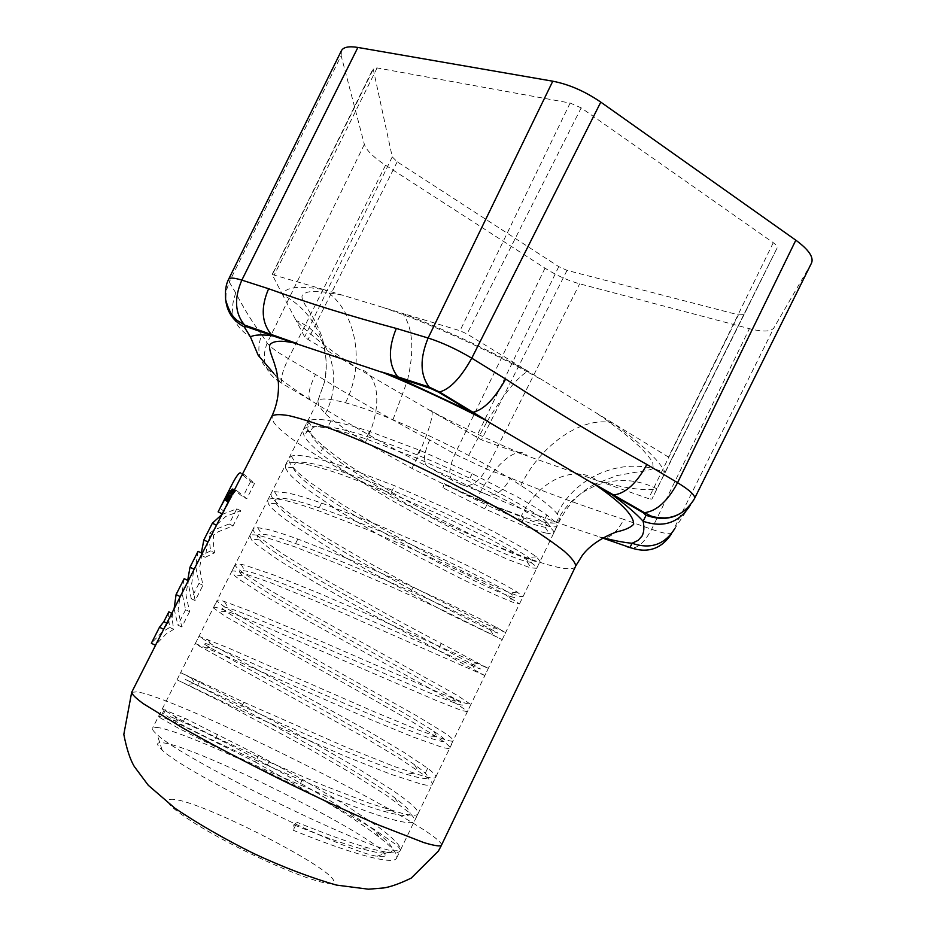 <?xml version="1.0" encoding="UTF-8"?>
<svg xmlns="http://www.w3.org/2000/svg" width="936" height="936" viewBox="0 0 936 936"><rect width="100%" height="100%" fill="white"/><g stroke="black" fill="none" stroke-linecap="round" stroke-linejoin="round"><path stroke-width="0.7" stroke-dasharray="4.68 3.51" d="M244.542 474.786L240.575 472.879L242.178 474.646L250.591 481.595L254.522 483.491L244.542 474.786C242.869 474.236 239.043 480.121 233.076 492.465M254.522 483.491L246.788 498.748L236.773 490.675L232.818 488.767L242.857 496.852L246.788 498.748M218.123 511.863L229.32 492.16L232.818 488.767M250.591 481.595L242.857 496.852M232.701 488.709L236.773 490.675M232.573 488.697L236.668 490.628M232.432 488.709L236.539 490.604M232.28 488.756L236.399 490.628M232.116 488.826L236.246 490.675M231.941 488.943L236.094 490.745M231.754 489.083L235.919 490.862M231.555 489.259L235.732 491.002M231.344 489.458L235.533 491.178M231.133 489.692L235.334 491.388M230.899 489.961L235.111 491.622M230.665 490.253L234.889 491.891M230.42 490.581L234.655 492.184M230.151 490.932L234.409 492.511M229.882 491.318L234.152 492.862M229.601 491.728L233.883 493.249M229.32 492.16L233.614 493.67M229.027 492.628L233.321 494.103M228.723 493.108L233.029 494.571M228.419 493.611L232.736 495.05M228.103 494.138L232.116 496.08L232.432 495.553M227.787 494.688L231.8 496.63L232.116 496.08M227.46 495.249L231.484 497.203L231.8 496.63M227.132 495.834L231.157 497.788L231.484 497.203M226.804 496.443L230.818 498.385L231.157 497.788M226.465 497.051L230.49 498.993L230.818 498.385M226.126 497.671L230.151 499.625L230.49 498.993M225.845 498.221L229.87 500.163L230.151 499.625M225.553 498.771L229.577 500.725L229.87 500.163M225.26 499.333L229.285 501.275L229.577 500.725M224.968 499.894L228.992 501.848L229.285 501.275M224.675 500.456L228.7 502.41L228.992 501.848M228.7 502.41L224.336 511.021L220.311 509.067M222.592 513.279L224.336 511.021M232.924 488.849L236.878 490.768M273.85 373.476L280.449 382.473L311.934 401.111C349.35 424.429 388.264 446.425 428.665 467.099L454.358 481.361L484.403 493.494C522.92 510.19 560.933 524.523 598.467 536.504L604.363 538.668M156.324 727.389C176.389 728.653 274.915 773.159 340.622 809.78L374.657 829.647L395.788 844.436C399.227 847.419 400.702 849.478 400.21 850.613L392.301 850.812C359.775 846.273 180.554 757.704 157.201 734.62C153.539 731.461 151.983 729.319 152.545 728.22L156.324 727.389M738.422 314.847L744.085 314.59L777.055 248.099L671.276 459.775L777.067 248.087C777.57 246.706 776.307 244.916 773.276 242.705L581.186 107.862L570.129 103.042L377.103 67.93L373.125 68.667L392.254 156.885L397.203 161.823L558.757 266.631L567.04 270.375L738.422 314.847L648.554 498.631L597.308 480.601C575.055 463.8 538.223 480.063 521.317 516.134C538.188 521.574 549.771 523.844 556.066 522.92L559.985 519.878L557.271 513.969C551.947 507.195 539.826 497.706 520.896 485.503C505.966 475.687 488.545 465.66 468.632 455.422C442.763 441.862 417.526 429.975 392.933 419.784C374.084 411.781 358.266 406.13 345.454 402.808C329.32 398.443 320.124 397.812 317.877 400.924L318.649 405.815L325.342 413.77C333.953 421.668 347.303 431.168 365.403 442.248L411.922 468.398L444.506 484.614L442.927 487.808L444.202 483.584L444.506 484.614L476.752 499.145C493.717 463.893 518.17 443.992 527.377 456.007L481.455 439.85L429.016 409.921C437.03 406.013 429.32 433.567 411.922 468.398M384.392 856.335L377.138 856.264C346.297 852.392 183.889 772.118 162.08 749.97C156.499 744.951 156.16 742.54 161.074 742.728C191.038 742.435 398.654 847.677 384.392 856.335M392.933 419.784L407.335 380.905M407.546 380.028C414.309 350.895 413.01 329.168 403.65 314.835L402.41 313.303L460.009 330.724L467.029 333.953L668.48 457.072L671.276 459.775L651.865 499.122L648.554 498.631M345.454 402.808C364.63 365.988 357.657 315.888 328.7 292.804L324.78 289.832L402.41 313.303C443.371 328.969 485.281 348.297 528.138 371.3L527.167 371.732C485.023 349.093 443.851 330.127 403.65 314.835L383.631 307.628M468.632 455.422L487.387 421.024M487.422 420.978C503.79 394.103 517.035 377.688 527.167 371.732L544.085 381.046M596.805 485.257C617.315 477.91 637.357 479.092 656.955 488.814C644.471 491.072 624.581 488.335 597.308 480.601L527.377 456.007C494.617 442.611 461.834 427.249 429.016 409.921L308.073 339.522L304.645 336.89L296.115 320.603C329.671 333.38 344.272 377.84 325.342 413.77M476.752 499.145L521.317 516.134M520.896 485.503C539.113 447.045 579.138 417.585 609.512 422.335L612.483 422.85C641.885 443.98 659.412 460.489 665.051 472.387L653.211 468.55L652.79 463.086C651.936 461.974 654.03 462.618 642.845 449.9C634.585 441.675 623.481 432.479 609.512 422.335L597.191 413.501M556.066 522.92C565.005 505.101 578.53 492.57 596.63 485.328M557.271 513.969C573.405 479.349 615.806 459.014 653.199 468.55C649.128 470.246 643.09 471.51 635.088 472.341L616.543 475.675L594.781 484.146M429.706 439.955C422.99 455.27 422.639 464.315 428.665 467.099L484.403 493.494C493.471 497.858 502.211 492.71 510.635 478.074L486.463 469.006L454.873 454.124L429.706 439.955C392.219 420.159 354.136 398.326 315.467 374.447L288.393 358.64C276.892 351.948 269.825 346.741 267.169 343.032L261.764 334.749C255.259 351.948 259.752 365.344 275.254 374.938C285.48 383.081 297.706 391.81 311.934 401.111C306.914 398.911 308.096 390.019 315.467 374.447M605.264 538.294L598.467 536.504C606.973 540.704 615.455 535.006 623.902 519.421C583.514 506.271 545.746 492.488 510.635 478.074M317.877 400.924L324.535 381.958C332.116 348.098 314.11 310.612 282.578 294.746L272.142 274.494L373.125 68.667M365.403 442.248C383.397 407.219 379.291 372.282 358.617 368.936C331.005 351.094 310.167 334.971 296.115 320.603L282.578 294.746C285.059 286.942 299.122 285.304 324.78 289.832L272.142 274.494M261.764 334.749C253.188 323.622 244.542 309.711 235.802 293.026C228.559 311.793 233.438 326.43 250.439 336.901M694.582 498.432L811.395 263.262L773.85 327.928C770.89 331.789 762.746 332.046 749.408 328.676L579.665 283.83C567.93 280.566 556.37 275.348 544.998 268.164L385.562 165.239C373.429 157.236 366.362 150.286 364.361 144.39L341.149 55.669L229.25 282.052L228.641 279.209M690.218 505.229L671.908 532.97C670.094 534.678 663.332 533.45 651.62 529.285L623.902 519.421M341.418 50.684L341.149 55.669M555.048 521.773L547.069 522.51C550.777 526.243 550.122 527.81 545.091 527.202C531.905 525.681 488.838 507.534 444.202 483.584C467.532 494.922 489.364 504.445 509.687 512.156L524.008 518.029C534.725 522.194 543.067 524.909 549.011 526.184C553.831 527.202 556.557 527.108 557.201 525.915L555.048 521.773L546.823 515.022C539.932 510.073 530.045 504.001 517.187 496.805L472.165 473.663L419.644 450.239L369.533 431.426C354.147 426.348 341.277 422.85 330.923 420.931C320.709 419.094 313.654 418.93 309.746 420.44L306.774 422.861L307.839 429.542C310.436 434.082 315.713 439.686 323.645 446.367C331.636 453.071 341.558 460.383 353.41 468.316L392.336 492.582L435.217 516.461L476.67 537.369L511.302 552.919L533.883 561.015C537.615 561.951 539.686 562.045 540.107 561.272L536.386 556.791L526.512 550.017L494.208 531.859L447.466 508.88L394.559 485.714L345.478 467.169C330.677 462.173 318.532 458.745 309.055 456.885C300.397 455.235 294.489 454.99 291.318 456.171L289.025 457.996C288.194 459.74 289.025 462.244 291.505 465.508C295.004 469.989 301.064 475.546 309.711 482.145L341.242 503.86L381.174 527.939L424.254 551.678L465.087 572.516L498.28 588.077L518.673 596.209L522.92 596.805L517.257 592.114L505.674 585.316L470.831 567.216L422.522 544.366L369.416 521.375L321.575 503.053C307.406 498.127 296.022 494.746 287.446 492.933L274.482 491.634L271.194 493.307C270.399 495.015 271.826 497.753 275.476 501.497C279.829 505.943 286.673 511.43 295.998 517.971L329.191 539.487L370.024 563.402L413.185 587.059L484.918 623.516L505.651 632.525L484.333 620.919L447.057 602.866L397.344 580.086L344.249 557.236L297.823 539.054C284.333 534.175 273.768 530.841 266.105 529.039L257.704 527.67L253.258 528.805C252.58 530.396 254.732 533.298 259.717 537.533L282.496 553.831L317.257 575.195L401.989 622.627L488.3 668.421L371.955 616.04L319.082 593.26L274.248 575.172L245.056 565.227L240.985 564.268L235.158 564.841C235.24 566.362 238.259 569.275 244.237 573.592L269.194 589.762L305.417 610.997L457.072 695.261L470.855 704.492L465.098 703.135L440.212 693.085L293.951 629.448L250.871 611.407L224.312 601.462C219.843 600.081 217.444 599.719 217.129 600.35L217.292 601.041C218.322 602.527 222.241 605.417 229.027 609.687L256.066 625.739L416.286 715.56L442.576 731.601C449.058 735.871 452.638 738.738 453.305 740.212L453.328 740.762C452.942 741.546 450.216 741.195 445.138 739.697L417.444 729.635L373.511 711.465L227.717 647.724L198.935 636.386L214.075 645.828L367.485 730.606L403.381 751.994L427.67 768.269C433.356 772.61 436.059 775.534 435.766 777.044L435.708 777.208C435.076 778.506 431.391 778.296 424.651 776.599L394.22 766.49L348.321 748.18L243.875 702.246L180.636 672.61L230.326 697.928L313.864 742.973L355.621 767.075L390.16 788.72C400 795.296 407.382 800.807 412.331 805.264C416.812 809.324 418.696 812.191 417.982 813.852L417.725 814.226C416.344 815.736 411.653 815.607 403.662 813.84L370.539 803.638L322.838 785.14L268.913 761.916L218.977 738.832L182.134 720.591L162.256 709.02L184.907 718.251L258.664 755.364L255.352 762.021L326.137 801.906C347.935 814.999 365.485 826.64 378.787 836.854C392.044 847.115 397.999 854.158 396.642 857.984C394.29 865.73 351.363 854.077 293.19 830.22L293.846 824.827L297.075 822.323L293.19 830.22M258.664 755.364L302.433 779.442L343.547 803.802L376.565 825.727C385.854 832.467 392.547 838.118 396.642 842.681C399.707 846.156 400.912 848.777 400.245 850.532L400.175 850.672C398.291 854.311 387.457 853.351 367.661 847.794C348.754 842.33 325.225 833.836 297.075 822.323M547.069 522.51C537.053 512.308 485.491 483.748 427.904 459.365C370.305 434.912 320.954 421.247 312.425 427.951L310.635 431.473C309.488 456.487 492.652 554.299 526.968 561.577C533.52 563.238 534 561.892 528.419 557.563C515.771 547.794 464.747 520.966 409.055 497.273C353.328 473.522 305.417 458.698 295.495 462.899L293.214 467.345C298.42 490.909 472.621 583.666 508.681 595.811C516.953 598.818 517.152 597.847 509.301 592.909C494.22 583.561 443.91 558.406 390.136 535.404C336.328 512.366 289.868 496.548 278.612 498.35C275.336 498.829 274.482 500.467 276.038 503.264C287.141 525.447 452.486 613.255 490.195 629.881C500.421 634.538 500.257 634.093 489.703 628.559C456.803 610.541 282.953 532.502 261.799 534.351C257.119 534.163 256.218 535.79 259.096 539.23C275.64 560.114 432.327 643.114 471.51 663.799C483.924 670.41 483.292 670.644 469.603 664.513C432.198 647.513 268.971 573.979 245.033 570.913C238.703 569.731 237.826 571.171 242.401 575.254C263.929 594.933 412.203 673.277 452.673 697.566C467.485 706.423 466.245 707.499 448.976 700.772C407.558 684.649 254.744 615.56 228.302 608.037C220.077 605.522 219.293 606.622 225.962 611.325C252.03 629.905 392.184 703.767 433.672 731.215C451.082 742.622 449.128 744.647 427.787 737.311C382.906 721.937 240.365 657.271 211.665 645.746C201.24 641.558 200.608 642.119 209.781 647.466C239.909 665.016 372.06 734.503 414.437 764.665C434.749 778.974 431.941 782.133 406.013 774.142C358.277 759.4 225.986 699.18 195.179 684.111C182.181 677.816 181.748 677.664 193.869 683.654C227.588 700.292 351.854 765.484 394.957 797.94C418.474 815.502 414.695 819.936 383.62 811.243C333.625 797.016 211.524 741.253 178.858 723.118C162.911 714.332 162.7 713.267 178.249 719.924C215.093 735.731 331.625 796.735 375.266 831.051C397.648 848.437 398.034 855.551 376.412 852.368L360.547 848.613C342.553 843.488 320.323 835.555 293.846 824.827M545.735 532.993L549.315 533.637L553.913 532.291C553.714 530.466 550.181 527.132 543.325 522.265L513.571 504.223L468.468 481.174L415.923 457.751L365.812 438.844C350.45 433.707 337.603 430.162 327.284 428.173C317.093 426.266 310.062 426.032 306.201 427.471L303.276 429.8L302.866 432.058L304.399 436.351C307.043 440.821 312.343 446.367 320.311 452.989C328.337 459.635 338.282 466.9 350.169 474.798L389.154 499.005L432.046 522.885L473.487 543.875L508.072 559.564L530.56 567.86L536.714 568.292L536.445 567.251C535.228 565.438 530.747 562.126 522.978 557.318L490.569 539.335L443.746 516.45L390.815 493.26M545.711 532.982C539.803 531.636 531.496 528.852 520.79 524.628L484.883 508.903L442.927 487.808M509.687 512.156L487.469 503.615L444.506 484.614M293.214 467.345L285.503 467.965L285.503 464.97L287.083 463.519C289.973 462.08 296.08 462.29 305.393 464.151C314.847 466.07 326.968 469.556 341.757 474.61L390.803 493.26L394.559 485.714M285.503 467.965L288.066 472.329C291.599 476.74 297.695 482.227 306.376 488.779L337.99 510.366L377.98 534.374L421.071 558.137L461.881 579.068L495.027 594.781L512.788 602.234L519.503 603.86L502.105 592.675L467.158 574.739L418.778 551.971L365.648 528.957L317.83 510.506C303.685 505.534 292.336 502.094 283.784 500.198C275.371 498.373 270.2 498.174 268.269 499.602L267.649 500.327L268.386 503.919L272.025 508.33C276.424 512.694 283.304 518.123 292.664 524.616L325.939 546.016L366.818 569.872L450.052 614.496L502.222 639.616L443.348 610.447L393.565 587.738L340.458 564.853L294.068 546.542L262.443 536.328C255.212 534.585 251.023 534.339 249.889 535.591L251.527 539.92L256.265 544.366L279.15 560.5L313.993 581.736L355.657 605.498L484.848 675.546L488.3 668.421M484.848 675.546L315.28 600.9L270.481 582.683L241.383 572.516C235.416 570.878 232.175 570.562 231.66 571.568L234.924 575.968L240.786 580.437L265.847 596.431L302.141 617.561L425.623 686.1L456.557 703.825L466.912 710.81L467.392 711.664L449.842 747.373C449.21 745.828 445.676 742.88 439.218 738.539L412.998 722.299L375.921 701.005L225.564 616.543L213.724 608.107L217.129 600.35L176.998 679.805L241.488 710.658L344.495 755.972L390.487 774.154L421.036 784.064C427.822 785.69 431.543 785.819 432.21 784.45L432.268 784.274C432.607 782.683 429.94 779.676 424.277 775.254L400.07 758.792L364.221 737.275L196.162 644.342L195.32 643.547L198.935 636.386M213.537 607.464C213.817 606.891 216.181 607.324 220.627 608.763L247.104 618.918L436.55 700.631L461.553 710.471L467.392 711.664L470.855 704.492M224.312 601.462L228.302 608.037M195.32 643.547L223.926 655.258L369.72 719.199L413.747 737.24L441.558 747.103C446.671 748.531 449.432 748.812 449.842 747.958L414.472 821.118C415.21 819.386 413.361 816.449 408.915 812.319L386.825 795.577L352.334 773.779L310.6 749.607L226.957 704.656L177.009 679.805L152.545 728.22M163.905 710.482L160.196 717.818L178.32 728.161L215.104 746.589L265.017 769.778L318.977 792.979L366.772 811.36C380.765 816.274 391.845 819.608 400.011 821.375C408.049 823.06 412.776 823.118 414.203 821.527L400.21 850.613M160.196 717.818L158.605 716.251L161.975 716.929L181.444 725.143L255.352 762.021M216.824 524.616L225.88 516.391L240.716 510.752L233.041 525.892L218.029 531.859L213.548 535.1L213.151 541.476L214.519 552.825L205.276 557.306L207.628 542.728M221.984 514.461L236.785 508.845L229.109 523.985L214.098 529.94L209.57 533.157L209.219 539.545L210.612 550.906L214.519 552.825M210.612 550.906L201.345 555.376L201.334 552.93M209.57 533.157L213.548 535.1M229.109 523.985L233.041 525.892M236.785 508.845L240.716 510.752M201.345 555.376L205.276 557.306M201.848 554.112L199.59 568.187L202.925 585.328L195.179 600.631L191.681 583.771L193.799 569.977M198.069 551.327L195.659 566.257L198.994 583.385L191.236 598.689L187.715 580.379M191.236 598.689L195.179 600.631M198.994 583.385L202.925 585.328M184.181 578.647L182.052 593.061L185.644 609.71L189.587 611.676L185.983 595.004L187.984 581.408M189.587 611.676L181.806 627.026L178.051 610.646L179.899 597.332M185.644 609.71L177.863 625.072L181.806 627.026M174.108 608.739L177.863 625.072M171.791 613.314L172.832 613.829L172.505 621.574L173.71 629.366L166.28 633.824L155.914 644.565M168.831 611.84L168.562 619.609L169.79 627.412L162.337 631.858L151.351 643.254M172.832 613.829L167.825 623.692L166.784 623.165M169.79 627.412L173.71 629.366M164.057 628.536L167.825 623.692M575.546 566.42C565.438 587.632 300.14 460.196 273.745 422.311L271.826 416.321M131.672 692.312L136.972 691.844C180.32 698.127 447.56 832.443 441.418 845.395M170.223 799.449C191.482 795.155 347.701 875.078 332.818 882.905C327.881 887.106 281.233 869.766 234.796 845.828C188.253 821.913 158.968 800.292 170.223 799.449M558.757 266.631L476.19 437.381M397.203 161.823L308.073 339.522M567.04 270.375L481.455 439.85M744.085 314.59L651.865 499.122M773.276 242.705L668.48 457.072M581.186 107.862L467.029 333.953M570.129 103.042L460.009 330.724M377.103 67.93L274.412 274.599M373.031 69.744L272.2 274.938M392.254 156.885L304.645 336.89M364.361 144.39L267.169 343.032C260.793 359.915 265.227 373.066 280.449 382.473M235.802 293.026L229.25 282.052L226.208 291.096L225.787 300.538M544.998 268.164L454.873 454.124C448.285 469.381 448.11 478.46 454.358 481.361M385.562 165.239L288.393 358.64C280.858 374.306 279.49 383.152 284.263 385.187M460.102 484.076C469.264 488.487 478.05 483.456 486.463 469.006L579.665 283.83M626.383 546.753C634.737 550.93 643.149 545.103 651.62 529.285L749.408 328.676M671.334 534.07L773.85 327.928M690.358 504.949L693.845 499.836M557.306 525.283L553.913 532.291M546.823 515.022L543.325 522.265M524.008 518.029L520.79 524.628M487.469 503.615L484.883 508.903M472.165 473.663L468.468 481.174M323.645 446.367L320.311 452.989M307.839 429.542L304.399 436.351M309.746 420.44L306.201 427.471M330.923 420.931L327.284 428.173M369.533 431.426L365.812 438.844M419.644 450.239L415.923 457.751M321.575 503.053L317.83 510.506M413.185 587.059L409.991 593.553M297.823 539.054L294.068 546.542M253.34 528.676L249.772 535.731M441.207 643.523L437.966 650.169M235.158 564.841L231.59 571.908M427.67 768.269L424.277 775.254M417.725 814.226L414.203 821.527M199.368 682.016L195.905 688.896M243.875 702.246L240.014 709.979M268.913 761.916L265.017 769.778M165.555 709.839L161.975 716.929M184.907 718.251L181.444 725.143M217.679 734.152L214.297 740.891M302.433 779.442L299.146 786.1M342.447 295.168L328.7 292.804C314.859 290.312 306.107 291.073 302.445 295.097C300.959 297.04 303.03 302.129 308.646 310.366C312.683 317.175 314.367 318.486 320.849 333.906C326.266 349.619 327.495 365.648 324.535 381.958L317.69 401.251L217.129 600.339M594.711 484.181C579.793 492.219 568.14 504.387 559.74 520.673L467.392 711.664M377.138 856.264L392.301 850.812M162.08 749.97L157.201 734.62M396.642 857.984L400.175 850.672M378.787 836.854L375.266 831.051M553.819 532.9L557.201 525.915M303.276 429.8L306.774 422.861M536.714 568.292L540.107 561.272M285.503 464.97L289.025 457.996M519.503 603.86L522.92 596.805M267.649 500.327L271.194 493.307M502.222 639.616L505.651 632.525M249.701 535.86L253.258 528.805M231.66 571.568L235.24 564.49M449.842 747.958L453.328 740.762M414.472 821.118L417.982 813.852M177.009 679.805L180.636 672.61M432.21 784.45L435.708 777.208M158.605 716.251L162.256 709.02M308.225 421.235L312.425 427.951M536.386 556.791L528.419 557.563M291.318 456.171L295.495 462.899M517.257 592.114L509.301 592.909M274.482 491.634L278.612 498.35M497.613 627.74L489.703 628.559M257.704 527.67L261.799 534.351M477.442 663.683L469.603 664.513M240.985 564.268L245.033 570.913M456.733 699.929L448.976 700.772M435.427 736.468L427.787 737.311M207.745 639.276L211.665 645.746M413.513 773.3L406.013 774.142M191.342 677.746L195.179 684.111M390.932 810.412L383.62 811.243M175.126 716.894L178.858 723.118M545.091 527.202L549.315 533.637M310.635 431.473L302.866 432.058M526.968 561.577L531.133 568.012M508.681 595.811L512.788 602.234M276.038 503.264L268.386 503.919M490.195 629.881L494.231 636.269M259.096 539.23L251.527 539.92M471.51 663.799L475.476 670.129M242.401 575.254L234.924 575.968M452.673 697.566L456.557 703.825M225.962 611.325L218.603 612.062M433.672 731.215L437.486 737.381M209.781 647.466L202.562 648.203M414.437 764.665L418.158 770.737M193.869 683.654L186.814 684.403M394.957 797.94L398.584 803.884M178.249 719.924L171.37 720.673M367.661 847.794L360.547 848.613"/><path stroke-width="1.4" d="M240.575 472.879C238.844 472.27 234.971 478.144 228.981 490.487L218.123 511.863L222.206 513.852L222.592 513.279M222.206 513.852L233.076 492.465L228.981 490.487M604.363 538.668L629.916 547.478L632.069 543.266L638.095 540.388L642.049 536.035C644.027 532.221 644.377 527.284 643.126 521.247C663.32 528.196 679.021 522.861 690.218 505.229M811.395 263.262L811.606 262.876C813.793 257.096 808.528 249.538 795.822 240.189L600.783 102.118C585.012 91.33 569.018 84.357 552.778 81.198L357.88 47.443L241.839 280.121C233.977 298.385 234.877 313.361 244.565 325.049L236.983 320.299C234.842 318.193 229.917 314.941 225.67 299.836C224.921 291.096 225.915 284.216 228.665 279.209C229.741 277.454 234.129 277.77 241.839 280.121L268.62 288.744C260.664 307.324 261.507 322.499 271.124 334.269L272.973 335.919L246.496 326.746L244.214 326.886L250.439 336.901L258.231 355.364L273.85 373.476M407.335 380.905L407.546 380.028M268.62 288.744C307.534 302.819 350.099 316.052 396.314 328.442L428.126 338.013C442.26 342.564 456.803 349.28 471.767 358.184L505.651 379.045C494.84 398.537 484.017 409.594 473.195 412.203L472.001 412.238L438.34 392.067L430.689 388.498L272.973 335.919C261.846 334.363 254.335 334.69 250.439 336.901M505.651 379.045C553.878 410.483 600.947 438.949 646.858 464.443C636.784 483.151 625.774 493.33 613.84 494.98L612.39 494.91L472.001 412.238L399.262 378.273L397.706 376.81L429.168 387.048L430.689 388.498M592.441 482.847L644.459 512.671L642.927 512.565L612.39 494.91C626.324 505.206 636.574 513.981 643.126 521.247L646.074 515.291L642.927 512.565M246.496 326.746L244.565 325.049L297.484 343.711C282.695 340.177 273.534 340.47 269.989 344.588C268.082 348.66 273.148 358.979 274.529 363.917C275.968 369.369 276.354 367.696 278.355 382.286C279.045 394.126 276.869 405.464 271.826 416.321C274.049 414.297 279.841 414.098 289.189 415.713C300.573 418.439 315.093 423.025 332.748 429.472C361.904 440.716 394.524 455.107 430.618 472.645C466.573 490.581 498.163 507.815 525.4 524.347C541.663 534.62 554.58 543.547 564.151 551.14C571.615 557.809 575.465 562.77 575.698 566.011L582.11 555.715C593.342 539.978 616.648 531.543 618.462 531.449C625.693 529.729 630.759 527.354 633.637 524.312C633.988 515.373 620.264 501.556 592.476 482.871M396.314 328.442C387.995 348.578 388.463 364.689 397.706 376.81L381.748 372.025M605.264 538.294C615.783 540.961 624.721 542.611 632.069 543.266C650.508 549.619 664.794 544.67 674.926 528.43M646.858 464.443L677.582 482.683C689.785 490.195 695.448 495.448 694.582 498.432L811.606 262.876M357.88 47.443C348.906 46.004 343.418 47.081 341.418 50.684L228.641 279.209M201.334 552.93L203.861 539.932L212.355 523.212L221.984 514.461M212.355 523.212L216.438 525.213L207.956 541.932L203.861 539.932M207.628 542.728L207.956 541.932M216.438 525.213L216.824 524.616M187.715 580.379L189.996 567.204L194.103 569.217L201.848 554.112M202.164 553.34L198.069 551.327L189.996 567.204M193.799 569.977L194.103 569.217M187.984 581.408L188.288 580.659L184.181 578.647L176.085 594.571L174.108 608.739M176.085 594.571L180.192 596.606L179.899 597.332M188.288 580.659L180.192 596.606M171.791 613.314L168.831 611.84L163.823 621.691L159.494 627.214L151.351 643.254L155.458 645.313L164.057 628.536M163.823 621.691L166.784 623.165M159.494 627.214L163.601 629.261M155.914 644.565L155.458 645.313M575.546 566.42L441.254 845.617C439.042 846.437 433.169 845.407 423.669 842.529L379.22 825.248C349.42 812.413 316.099 796.934 279.244 778.822C242.553 760.5 210.354 743.535 182.66 727.892L143.313 703.685C135.767 698.116 131.882 694.325 131.672 692.312L271.826 416.321M600.783 102.118L471.767 358.184C460.793 377.863 450.04 389.142 439.499 391.997L438.34 392.067M795.822 240.189L677.582 482.683C667.66 501.205 656.616 511.208 644.459 512.671C650.391 515.233 649.9 517.433 664.618 517.947C677.137 517.397 687.118 510.904 694.582 498.432M552.778 81.198L428.126 338.013C419.714 358.5 420.053 374.845 429.168 387.048L439.499 391.997L488.662 421.762M225.787 300.538C227.319 312.448 233.462 321.224 244.214 326.886M629.916 547.478C647.373 553.644 661.179 549.163 671.334 534.07M693.845 499.836C682.192 517.198 666.268 522.358 646.074 515.291M441.418 845.395L438.387 851.07L411.22 878.108C399.707 883.654 390.499 886.942 383.596 887.971L368.445 889.2L336.457 885.082C310.436 877.617 282.964 867.145 254.042 853.667C225.155 839.358 198.83 824.253 175.044 808.33L148.297 785.304L134.234 766.42C130.081 759.388 126.606 748.718 123.821 734.421L131.672 692.312M381.771 372.037C416.461 386.264 452.076 402.831 488.627 421.75"/></g></svg>

